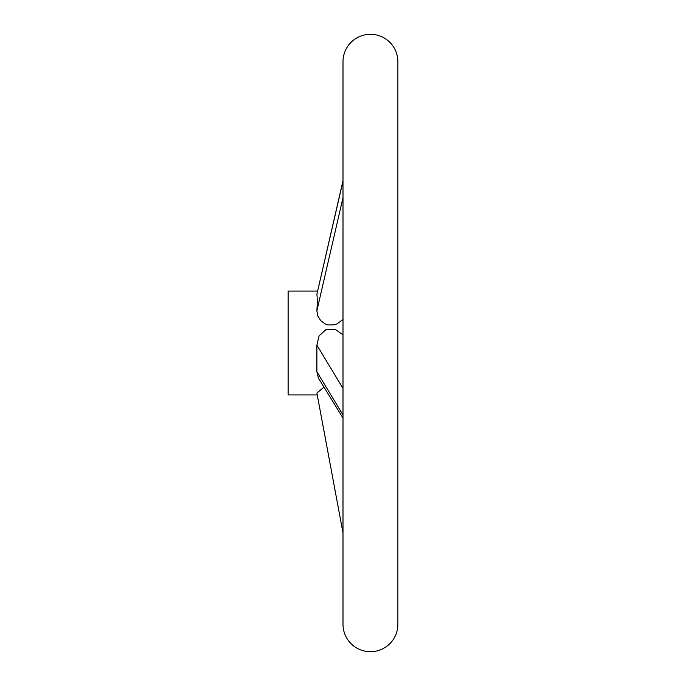 <?xml version="1.0" encoding="UTF-8"?>
<svg xmlns="http://www.w3.org/2000/svg" width="686" height="686" viewBox="0 0 686 686"><rect width="100%" height="100%" fill="white"/><g stroke="black" fill="none" stroke-linecap="round" stroke-linejoin="round"><path stroke-width="1.03" d="M397.88 61.74L397.88 624.26L397.88 61.74A27.44 27.44 0 0 0 370.44 34.3A27.44 27.44 0 0 0 343 61.74L343 180.675L316.889 294.311L343 181.147M316.889 393.018L324.015 387.161L316.889 393.018L343 532.893L343 624.26L343 61.74M343 624.26A27.44 27.44 0 0 0 370.44 651.7A27.44 27.44 0 0 0 397.88 624.26M317.507 291.061L288.12 291.061L288.12 394.939L317.249 394.939M343 418.066L318.407 378.037L316.889 371.769L316.889 345.144L319.084 335.883L325.979 329.632L335.265 329.4L343 334.785M343 319.505L336.955 323.886L333.936 324.898L328.019 324.941L325.267 324.006L320.748 320.679L317.729 315.852L316.889 310.758C317.361 303.212 317.361 297.733 316.889 294.311M316.889 345.144L343 388.37M316.889 310.758L343 197.594M316.889 371.769L343 414.987"/></g></svg>

